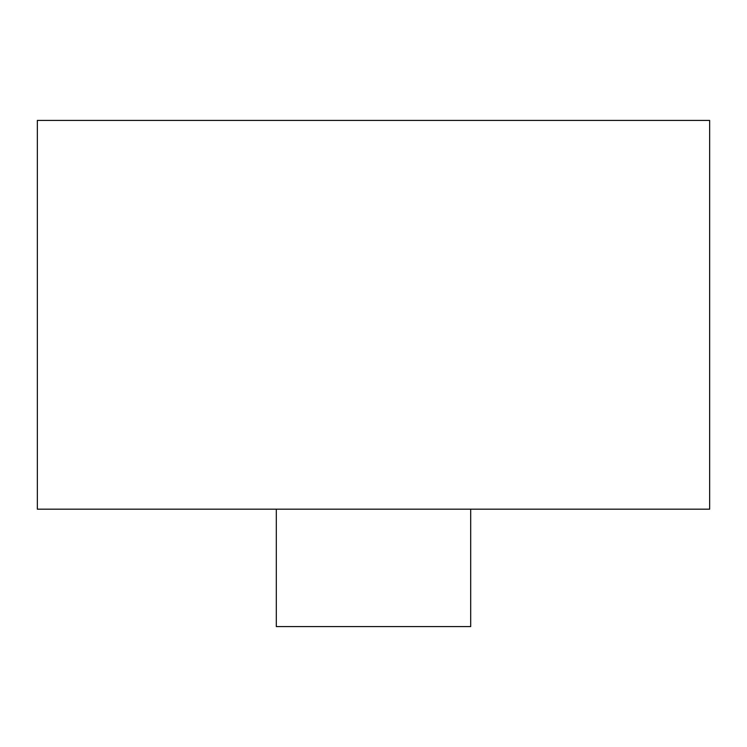 <?xml version="1.0" encoding="UTF-8"?>
<svg xmlns="http://www.w3.org/2000/svg" width="747" height="747" viewBox="0 0 747 747"><rect width="100%" height="100%" fill="white"/><g stroke="black" fill="none" stroke-linecap="round" stroke-linejoin="round"><path stroke-width="1.12" d="M363.901 509.174L383.099 509.174M470.694 509.174L470.694 626.584L276.306 626.584L276.306 509.174M37.35 314.795L37.35 120.416L709.65 120.416L709.65 509.174L37.35 509.174L37.35 314.795"/></g></svg>

